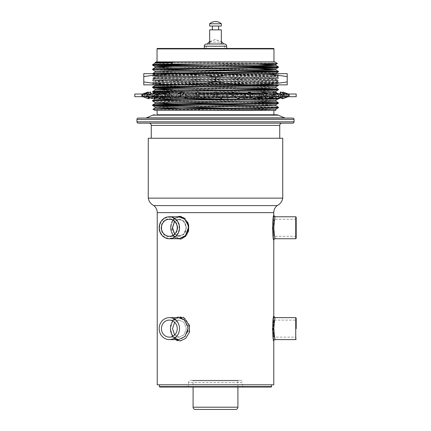 <?xml version="1.0" encoding="UTF-8"?>
<svg xmlns="http://www.w3.org/2000/svg" width="431" height="431" viewBox="0 0 431 431"><rect width="100%" height="100%" fill="white"/><g stroke="black" fill="none" stroke-linecap="round" stroke-linejoin="round"><path stroke-width="0.32" stroke-dasharray="2.15 1.62" d="M152.639 104.954L157.423 105.234M203.249 105.94L278.351 107.184M152.639 100.471L171.053 101.032L249.538 102.002M277.58 98.338L276.255 98.413M152.639 91.507C151.76 91.878 181.93 92.256 215.5 92.627C249.07 92.999 279.24 93.376 278.361 93.748C279.24 94.12 249.07 94.497 215.5 94.868C181.93 95.24 151.76 95.617 152.639 95.989L188.024 96.786M200.706 96.943L278.351 98.22L275.921 96.819L275.037 96.948M173.289 94.017L155.079 94.578L152.639 95.989L152.649 96.56L154.363 96.716M152.639 87.024L157.423 87.304M203.249 88.01L249.538 88.554M152.639 73.577C151.76 73.949 181.93 74.326 215.5 74.698C249.07 75.069 279.24 75.447 278.361 75.818C279.24 76.19 249.07 76.567 215.5 76.939C181.93 77.311 151.76 77.688 152.639 78.059C151.76 78.431 181.93 78.808 215.5 79.18C249.07 79.552 279.24 79.929 278.361 80.301C279.24 80.672 249.07 81.05 215.5 81.421C181.93 81.793 151.76 82.17 152.639 82.542C151.76 82.914 181.93 83.291 215.5 83.662C249.07 84.034 279.24 84.411 278.361 84.783L277.909 84.864M155.068 72.176L275.921 74.401L155.079 76.643L172.766 77.219L258.234 78.34L275.921 78.884L271.336 79.18L155.079 81.125L172.766 81.701L258.234 82.822L275.921 83.366L278.361 84.864M268.368 73.658L155.068 75.538L275.932 77.779L155.068 80.021L155.068 81.141L152.649 82.531L152.649 83.113L155.079 84.514L162.632 84.864M275.921 78.884L278.361 80.301L278.351 80.872L275.921 82.273L159.664 84.223L155.068 84.503L155.068 84.864M155.079 76.643L152.639 78.059L152.649 78.631L155.079 80.031L275.932 82.262L275.932 83.382L271.336 83.662L186.219 84.864M275.921 74.401L278.361 75.818L278.351 76.389L275.921 77.79M152.639 69.095L157.423 69.375M152.639 64.612L157.423 64.892M203.249 65.593L249.538 66.142M155.068 63.212L172.766 63.772L258.234 64.892M155.079 67.678L172.766 68.254L258.234 69.375M155.068 85.624L275.921 87.854M155.068 90.106L275.921 92.336M274.563 92.498L273.34 92.557M264.004 92.805L262.339 92.837M250.222 93.026L248.116 93.058M234.432 93.241L231.636 93.279M217.45 93.446L214.045 93.484M200.34 93.646L195.41 93.71M184.236 93.856L177.717 93.953M158.075 93.241L155.068 93.468L155.068 94.588L159.664 94.868L275.921 96.819M271.034 97.12L265.297 97.261M256.752 97.411L252.237 97.481M240.045 97.654L236.77 97.697M221.987 97.875L219.902 97.902M204.175 98.085L202.726 98.101M187.275 98.3L186.402 98.311M172.325 98.516L171.942 98.527M181.462 99.76L275.921 101.301M181.462 104.243L203.249 104.534M258.234 105.234L275.921 105.784M181.462 108.725L258.234 109.716L275.932 110.277M152.962 109.253C149.438 109.603 267.807 109.953 275.409 110.314L275.835 110.314M277.392 63.492C279.73 63.212 207.694 62.937 172.766 62.651L155.068 62.651M172.766 62.651L258.681 63.777M172.766 67.134L249.538 68.125M155.079 71.067L271.336 73.017L275.932 73.297L275.932 74.418M172.766 85.063L258.234 86.184L275.921 86.755M172.766 89.546L258.234 90.666L275.932 91.227M232.557 92.142L232.239 92.148M215.489 92.347L214.676 92.358M198.427 92.552L196.784 92.568M182.502 92.762L179.835 92.8M168.736 92.977L165.003 93.048M154.233 92.994L155.079 93.479L172.766 94.028L271.336 95.429L275.921 95.72L258.234 96.269L225.876 96.711M222.8 96.749L217.941 96.803M204.79 96.953L200.814 97.002M187.83 97.169L184.463 97.217M172.788 97.39L169.949 97.438M160.688 97.638L158.306 97.718M155.079 97.966L172.766 98.51M227.751 99.216L275.932 100.191M155.079 102.449L172.766 102.993M227.751 103.699L275.932 104.674M155.079 106.931L172.766 107.475M227.751 108.181L275.921 109.172M181.462 65.884L227.751 66.428M273.577 67.134L278.361 67.414M152.649 69.666L227.751 70.91M273.577 71.616L278.361 71.896M166.07 73.658L152.639 74.137L155.079 75.549M275.932 73.658L152.639 73.658L152.639 74.137C151.76 74.509 181.93 74.886 215.5 75.258C249.07 75.63 279.24 76.007 278.361 76.379C279.24 76.75 249.07 77.127 215.5 77.499C181.93 77.871 151.76 78.248 152.639 78.62C151.76 78.992 181.93 79.369 215.5 79.74C249.07 80.112 279.24 80.489 278.361 80.861C279.24 81.233 249.07 81.61 215.5 81.982C181.93 82.353 151.76 82.73 152.639 83.102C151.76 83.474 181.93 83.851 215.5 84.223C249.07 84.595 279.24 84.972 278.361 85.343M181.462 88.296L227.751 88.84M273.577 89.546L278.361 89.826M156.081 92.304L157.213 92.342M166.183 92.546L168.219 92.584M179.916 92.757L227.751 93.322M231.587 93.371L234.717 93.408M247.868 93.575L251.596 93.629M261.978 93.78L267.042 93.872M274.833 96.711L272.958 94.017L278.361 94.308L275.921 95.72L275.932 96.83M278.361 93.899L278.361 94.308C279.24 94.68 249.07 95.057 215.5 95.429C181.93 95.801 151.76 96.178 152.639 96.549M154.648 96.727L160.903 96.921M168.914 97.077L172.89 97.137M181.462 97.261L259.947 98.23L278.361 98.791M152.639 101.032C151.76 101.404 181.93 101.781 215.5 102.152C249.07 102.524 279.24 102.901 278.361 103.273M181.462 106.225L259.947 107.195L278.361 107.755M296.189 227.757L296.189 217.224M274.224 337.134C274.261 337.521 273.626 332.851 273.663 328.616C273.626 324.403 274.256 319.754 274.224 320.098C274.261 319.716 273.626 324.381 273.663 328.616C273.626 332.829 274.256 337.484 274.224 337.134C273.814 337.117 273.637 336.783 273.696 336.137L273.265 330.992C273.049 329.09 273.469 321.774 273.696 321.122L273.777 320.486A0.447 0.447 7.8 0 1 274.224 320.098C273.836 320.088 273.663 320.416 273.696 321.095L273.222 329.332L273.777 336.746A0.447 0.447 172.2 0 0 274.224 337.134L295.736 337.134L295.736 320.098L295.736 337.134L296.189 337.581M273.771 320.545A0.447 0.447 7.8 0 1 273.777 320.486L273.771 320.545C273.168 320.12 273.173 337.144 273.771 336.686L273.771 336.686C273.168 337.107 273.173 320.082 273.771 320.545L273.771 336.686A0.447 0.447 172.2 0 0 273.777 336.746L273.771 336.686M296.189 328.616L296.189 318.083M274.93 237.901L274.838 237.459M274.725 236.888L274.633 236.425M274.606 236.274L273.83 227.757L275.118 216.777M272.699 223.026L272.516 227.536M273.141 236.447L273.206 236.867M273.577 239.092L273.771 240.089M274.93 338.761L274.838 338.319M274.725 337.748L274.633 337.279M274.606 337.134L273.83 328.616L274.924 318.498M274.93 318.477L275.118 317.636M272.699 323.886L272.516 328.39M273.141 337.306L273.206 337.721M273.577 339.946L273.771 340.943M187.415 332.333L183.838 337.651L178.639 339.601L172.718 336.444L170.38 328.616L170.579 326.122L173.332 320.044L178.633 317.636L172.718 320.788L170.38 328.616L170.579 331.116L173.332 337.187L178.633 339.601L173.855 337.64C171.964 337.365 169.48 327.98 170.692 326.035L170.579 326.122M189.392 325.125L185.319 318.536L178.973 316.306L173.397 319.134L170.407 325.814L171.436 334.984L176.764 340.458M177.303 340.635L180.578 340.867M181.112 340.776L186.219 337.856L189.387 332.112M175.105 339.601L170.407 331.417L171.032 323.304L175.105 317.636M178.817 216.34L173.564 218.948L170.816 225.257C172.836 219.045 175.552 216.217 178.967 216.777L172.89 220.047L170.579 227.757L170.784 230.235L173.585 236.312L178.967 238.742L172.89 235.471L170.579 227.757L170.784 225.284L173.585 219.207L178.989 216.777L169.512 216.777A10.98 10.182 90 0 0 159.33 227.757A10.98 10.182 90 0 0 169.512 238.742A10.98 10.182 90 0 0 179.695 227.757A10.98 10.182 90 0 0 169.512 216.777C163.327 217.407 159.923 221.071 159.298 227.757C159.923 234.448 163.327 238.111 169.512 238.742L178.973 238.742C176.489 238.715 174.42 237.551 172.761 235.245C170.848 232.093 170.197 228.764 170.816 225.257L170.784 225.284M176.737 238.742L172.836 235.671L170.719 230.332L171.721 221.809L176.737 216.777M187.48 232.314L184.543 236.511M183.493 237.319L178.989 238.742M170.719 225.187L172.739 235.525L180.352 239.113M180.81 239.033L185.793 236.118L188.713 230.337L188.713 225.181M186.047 225.941L183.401 221.06L178.989 219.244L174.14 221.755L172.233 227.757L172.384 229.578L174.663 234.362L179 236.274L183.989 233.861L186.219 227.757L185.869 226.033C187.841 236.371 174.022 239.609 173.111 229.481C170.972 219.331 183.875 215.742 185.869 226.033M174.636 334.941L179.161 337.134L184.156 334.693L186.364 328.616L184.161 322.544L179.161 320.098L174.636 322.291M172.497 328.616L174.447 322.517L179.161 320.098L184.156 322.539L186.364 328.616L184.161 334.693L179.161 337.134L174.447 334.715L172.497 328.616M177.243 328.616A8.518 7.898 -90 0 1 169.345 337.134A8.518 7.898 -90 0 1 161.447 328.616A8.518 7.898 -90 0 1 169.345 320.098A8.518 7.898 -90 0 1 177.243 328.616M159.163 328.616A10.98 10.182 -90 0 1 169.345 317.636A10.98 10.182 -90 0 1 179.528 328.616A10.98 10.182 -90 0 1 169.345 339.601A10.98 10.182 -90 0 1 159.163 328.616M170.407 325.814L170.692 326.035C171.312 321.23 173.957 318.428 178.633 317.636L169.345 317.636M178.773 317.636L180.352 317.836M181.656 318.267L183.067 319.026M184.565 320.233L187.991 328.589M174.636 234.081L179.161 236.274L184.156 233.834L186.364 227.757L184.161 221.685L179.161 219.244L174.636 221.432M179.161 216.777L180.794 216.998M182.081 217.434L183.493 218.199M184.543 219.007L187.48 223.204M187.647 223.646L188.358 227.773M296.189 218.792L295.736 219.244L273.771 219.244L273.771 236.274L273.146 227.757L273.771 219.244L273.146 227.757L273.771 236.274L295.736 236.274L295.736 219.244L295.736 236.274L296.189 236.727M209.671 41.538L215.5 39.566L221.329 41.538L215.015 39.577L208.933 42.179L222.067 42.179L208.933 42.179M209.671 23.764L209.671 26.043L221.329 26.043L209.671 26.043L221.329 26.043L221.329 23.764L215.5 23.764L221.329 23.764A8.776 8.776 0 0 0 209.671 23.764L221.329 23.764M212.375 26.043L218.625 26.043L212.375 26.043L218.625 26.043L212.375 26.043L212.375 29.852L218.625 29.852L212.375 29.852L218.625 29.852L218.625 26.043M209.671 29.852L221.329 29.852L209.671 29.852L221.329 29.852L221.329 43.978L209.671 43.978L221.329 43.978L209.671 43.978L209.671 29.852M206.535 43.978L224.465 43.978L206.535 43.978M226.706 46.219L204.294 46.219L226.706 46.219L204.294 46.219L204.294 48.455L226.706 48.455L204.294 48.455L226.706 48.455L226.706 46.219A2.241 2.241 0 0 0 224.465 43.978M218.625 29.852L212.375 29.852M209.671 43.978L221.329 43.978M206.05 48.455A9.353 9.353 0 0 1 207.435 43.978L223.565 43.978A9.353 9.353 0 0 1 224.95 48.455L206.05 48.455L224.95 48.455M192.641 380.314L238.359 380.314L192.641 380.314A0.447 0.447 0 0 1 193.088 380.762L193.088 387.038M237.912 387.038L237.912 380.762L193.088 380.762L237.912 380.762A0.447 0.447 0 0 1 238.359 380.314M159.917 387.038L271.083 387.038M273.513 48.455L157.487 48.455M292.703 118.083L138.297 118.083M149.104 123.169L292.703 123.164M157.04 61.902L273.96 61.902L157.04 61.902M156.194 61.902L274.806 61.902M156.194 61.999L274.806 61.999M157.121 110.314L273.879 110.314L157.121 110.314M157.121 114.797L273.879 114.797L157.121 114.797M285.543 118.083L145.457 118.083L285.543 118.083M151.259 138.254L279.741 138.254L151.259 138.254M148.264 138.254L282.736 138.254M148.264 198.131L282.736 198.131M153.808 205.592L277.192 205.592M271.53 384.797L159.47 384.797L271.53 384.797M157.229 384.797L273.771 384.797M244.636 387.038L186.364 387.038L244.636 387.038A2.241 2.241 0 0 1 242.394 384.797L188.606 384.797L242.394 384.797L242.394 382.556L188.606 382.556L188.606 384.797A2.241 2.241 0 0 1 186.364 387.038M240.153 380.314A2.241 2.241 0 0 1 242.394 382.556L188.606 382.556A2.241 2.241 0 0 1 190.847 380.314L240.153 380.314L190.847 380.314M195.329 409.45L235.671 409.45M187.55 221.895L185.395 218.991M180.81 216.486L180.352 216.405M189.586 331.24L189.548 325.809M154.804 110.314L275.409 110.314M193.336 98.22L199.941 94.351L198.147 96.711L254.678 96.711L141.583 96.711L198.19 96.711L198.147 94.017L287.563 94.017L141.583 94.017L198.19 94.017L198.686 92.002L191.213 96.377L191.45 96.83M179.932 96.711L183.498 94.351L180.422 96.711L180.422 94.017L182.388 92.002L175.767 96.377L175.923 96.711M166.371 96.711L169.238 94.351L165.046 96.711L165.046 94.017L167.578 92.471C164.69 93.796 162.913 94.308 162.239 94.017M155.995 96.91L158.129 94.351L153.107 96.711L153.107 94.017L154.934 93.188L151.184 94.017L152.579 96.711M149.622 97.67L150.931 94.351L145.425 96.711L145.425 94.017L146.314 93.672L144.509 94.017M148.442 98.726L148.135 94.351L142.516 96.711L142.516 94.017M134.811 96.711L296.189 96.711M134.811 94.017L296.189 94.017M289.416 96.711L287.558 96.711L289.416 96.711L289.416 94.017L287.558 94.017L289.416 94.017L289.416 96.711M279.288 97.718L281.071 94.351L286.421 96.711L287.563 96.711L254.667 96.711L286.421 96.711L286.421 94.017L282.763 92.735M198.147 96.711L198.147 94.017M180.282 96.711L180.282 94.017M164.761 96.711L164.761 94.017M152.628 96.711L152.628 94.017M144.724 96.711L144.724 94.017M141.583 96.711L141.583 94.017L141.583 96.711M146.605 96.711L146.605 94.017M155.839 96.711L155.839 94.017M169.081 96.711L169.076 94.017M185.422 96.711L185.422 94.017M203.755 96.711L203.75 94.017M265.954 96.711L266.239 96.711L265.959 96.711L265.954 94.017L265.959 96.711L261.762 94.351L264.629 96.711M282.58 98.451L282.865 94.351L288.484 96.711L288.484 94.017M287.563 94.017L287.563 96.711L287.558 94.017L282.084 96.377L280.36 92.002M281.136 97.05L280.069 94.351L285.575 96.711L285.575 94.017M282.068 96.711L282.068 94.017L277.128 96.377L273.48 92.002M272.871 94.351L277.893 96.711L277.893 94.017M272.042 96.711L272.042 94.017L267.969 96.377L262.657 92.002M258.164 96.711L258.164 94.017L255.233 96.377L249.56 92.627M251.068 96.711L247.502 94.351L250.578 96.711L250.578 94.017M241.376 96.711L241.376 94.017L239.787 96.377L234.89 93.511M235.089 96.711L231.059 94.351L232.81 96.711L232.81 94.017M222.822 96.711L222.822 94.017L222.692 96.377L217.994 94.017M213.868 96.711L213.868 94.017L213.868 96.711L213.56 94.351L216.971 96.258L218.695 96.711M203.777 96.711L203.777 94.017L205.102 96.377L202.672 94.987L199.063 94.017M200.792 96.991L196.191 94.351L195.033 96.711L195.033 94.017M185.524 96.711L185.524 94.017L188.223 96.377L181.246 94.017M185.616 97.815L180.136 94.351L177.594 96.711L177.594 94.017M169.318 96.711L169.318 94.017L173.203 96.377L170.105 94.017M172.238 98.726L166.495 94.351L162.735 96.711L162.735 94.017M156.259 96.711L156.259 94.017L161.065 96.377L158.813 94.017M160.364 98.726L156.189 94.351L151.475 96.711L151.475 94.017M147.235 96.711L147.235 94.017L152.633 96.377M152.245 98.726L149.929 94.351L144.579 96.711L144.579 94.017M142.866 96.711L142.866 94.017L148.49 96.377L148.237 92.735M148.447 98.462L143.442 96.711L143.442 94.017L148.916 96.377L150.505 92.353M152.375 97.961L148.932 96.711L148.932 94.017L153.872 96.377L157.223 92.353M160.747 97.438L158.958 96.711L158.958 94.017L163.031 96.377L167.918 92.353M173.03 96.803L172.836 94.017L175.767 96.377M189.764 96.808L189.624 94.017L191.213 96.377M208.308 96.377L209.622 98.726L208.178 96.711L208.178 94.017L208.308 96.377L213.006 94.017M209.622 98.726L217.439 94.351L217.132 96.711L217.132 94.017L216.13 92.002L212.106 94.254M225.898 96.377L227.18 98.726L227.223 94.017L225.898 96.377L228.328 94.987L231.937 94.017M228.802 97.794L234.809 94.351L235.967 96.711L235.967 94.017L233.527 92.002L228.328 94.987M243.386 97.605L243.941 98.726L245.476 96.711L245.476 94.017L242.777 96.377L249.754 94.017M245.923 97.471L250.864 94.351L253.406 96.711L253.406 94.017L252.717 93.64M258.552 98.209L258.762 98.726L261.682 96.711L261.682 94.017L257.797 96.377L263.54 92.002L264.505 94.351L268.265 96.711L268.265 94.017L267.958 93.888M276.95 96.711L272.678 97.724L274.741 96.711L274.741 94.017L269.935 96.377L274.111 92.002L274.811 94.351L279.525 96.711L279.509 94.017M281.378 97.67L283.765 96.711L283.765 94.017L278.367 96.377L279.617 94.017M287.978 96.77L288.134 94.017L282.51 96.377L282.752 92.929M282.553 98.462L282.51 96.377M282.833 92.961L282.865 94.351M281.799 98.726L282.084 96.377M280.107 94.017L280.069 94.351M276.513 98.726L277.128 96.377M267.075 98.726L267.969 96.377M261.886 94.017L261.762 94.351M254.123 98.726L255.233 96.377M247.658 94.017L247.502 94.351M238.532 98.726L239.787 96.377M231.237 94.017L231.059 94.351M218.474 94.017L218.894 94.254M221.378 98.726L222.692 96.377M217.774 96.711L216.971 96.258M213.744 94.017L213.56 94.351M200.986 94.017L202.672 94.987M204.924 96.711L205.102 96.377M197.473 92.002L196.191 94.351M184.49 94.017L187.318 95.811M188.061 96.711L188.223 96.377M181.3 92.002L180.136 94.351M173.068 96.711L173.203 96.377M167.46 92.002L166.495 94.351M160.968 96.711L161.065 96.377M156.889 92.002L156.189 94.351M150.317 92.002L149.929 94.351M148.474 97.207L148.49 96.377M148.189 92.002L148.135 94.351M149.045 97.438L148.916 96.377M150.742 92.805L150.931 94.351M150.371 92.105L146.314 93.672M153.959 96.711L153.872 96.377M157.757 92.907L158.129 94.351M157.083 92.202L154.934 93.188M165.385 97.525L163.925 98.726L163.484 97.568M163.16 96.711L163.031 96.377M168.71 92.956L169.238 94.351M167.853 92.304L167.578 92.471M163.925 98.726L161.21 97.627M176.877 98.726L176.22 97.336M177.313 98.44L179.043 97.293M182.388 92.002L182.744 92.757M182.852 92.983L183.498 94.351M176.338 98.457L174.156 97.368M192.204 98.23L191.606 97.12M198.686 92.002L199.941 94.351M192.468 98.726L190.227 97.137M216.13 92.002L217.439 94.351M227.18 98.726L228.759 97.821M233.527 92.002L234.809 94.351M250.864 94.351L249.7 92.002L248.03 93.058M247.227 93.565L243.682 95.811M243.299 97.438L242.777 96.377M243.941 98.726L245.762 97.573M249.7 92.002L251.656 93.069M257.97 96.803L257.797 96.377M258.762 98.726L264.505 94.351M263.54 92.002L266.584 93.301M270.91 98.44L270.636 98.726L270.549 98.43M270.377 97.864L269.935 96.377M272.203 97.083L274.811 94.351M274.111 92.002L277.602 93.301M270.636 98.726L271.207 98.446M280.629 92.105L280.258 92.805M278.625 97.961L278.367 96.377M280.705 92.137L281.071 94.351M251.359 73.658C263.314 73.717 275.269 74.708 287.218 76.632L287.218 73.658L179.641 73.658C191.596 73.717 203.545 74.708 215.5 76.632C227.455 74.708 239.404 73.717 251.359 73.658L143.782 73.658L143.782 76.632C155.731 74.708 167.686 73.717 179.641 73.658M152.569 80.543L278.431 78.302L276.002 79.703L276.012 80.812C276.864 81.184 247.814 81.561 215.5 81.933C183.186 82.305 154.136 82.682 154.988 83.054L152.558 84.454L170.994 84.454L260.006 83.334L278.442 82.774L152.569 80.543L154.988 81.933L154.988 83.054L215.5 83.054C183.186 82.682 154.136 82.305 154.988 81.933C154.136 81.561 183.186 81.184 215.5 80.812C247.814 80.441 276.864 80.064 276.012 79.692C276.864 79.32 247.814 78.943 215.5 78.571C183.186 78.2 154.136 77.822 154.988 77.451C154.136 77.079 183.186 76.702 215.5 76.33L271.988 75.473L274.251 74.067L153.786 74.778L276.012 75.473L279.153 73.658M152.569 84.444L154.998 83.043L152.558 84.454L273.647 82.493L278.442 82.213L273.41 81.928L170.994 80.532L152.569 79.961L278.442 77.731L157.353 75.77L152.558 75.49L153.786 74.773L151.847 73.658M170.994 84.454C206.961 84.18 280.258 83.9 276.988 83.614L215.5 83.054M278.431 82.784L276.988 83.619L279.153 84.864L151.847 84.864L279.153 84.864M152.558 84.454L151.847 84.864M278.431 82.202L276.002 80.802C276.864 80.441 247.814 80.064 215.5 79.692C183.186 79.32 154.136 78.943 154.988 78.571L152.569 79.961M278.431 78.302L152.569 76.061L154.998 77.461L154.988 78.571C154.136 78.2 183.186 77.822 215.5 77.451C247.814 77.079 276.864 76.702 276.012 76.33L278.431 77.72M271.988 75.473L276.012 75.473L276.012 76.33L237.212 75.473M143.782 81.89C155.731 83.819 167.686 84.81 179.641 84.864C191.596 84.81 203.545 83.819 215.5 81.89C227.455 83.819 239.404 84.81 251.359 84.864C263.314 84.81 275.269 83.819 287.218 81.89L287.218 84.864L143.782 84.864L143.782 76.632M287.218 81.89L287.218 76.632M215.5 81.89L215.5 76.632M152.569 75.479L241.08 74.067M152.569 76.061L274.251 74.067M295.736 216.777L295.736 238.742M295.736 317.636L295.736 339.601M189.548 331.423L187.733 331.121M170.407 331.417L170.579 331.116M188.713 230.337L188.105 230.235M159.578 227.757A10.533 9.768 -90 0 1 169.345 217.224A10.533 9.768 -90 0 1 179.113 227.757A10.533 9.768 -90 0 1 169.345 238.295A10.533 9.768 -90 0 1 159.578 227.757M173.111 229.481L172.384 229.578M177.658 227.757A8.965 8.313 90 0 0 169.345 218.792A8.965 8.313 90 0 0 161.032 227.757A8.965 8.313 90 0 0 169.345 236.727A8.965 8.313 90 0 0 177.658 227.757M161.62 227.757A8.518 7.898 -90 0 1 169.512 219.244A8.518 7.898 -90 0 1 177.41 227.757A8.518 7.898 -90 0 1 169.512 236.274A8.518 7.898 -90 0 1 161.62 227.757M271.53 386.591L159.47 386.591M157.04 48.908L273.96 48.908M136.95 119.43L294.05 119.43M294.05 121.822L136.95 121.822M152.79 115.158L278.21 115.158M146.335 117.905L284.665 117.905M151.259 125.405L279.741 125.405M193.088 407.209L237.912 407.209M157.229 212.634L273.771 212.634M149.126 123.169L281.874 123.169M142.009 96.711L142.009 94.017L142.004 96.711M146.664 96.711L146.664 94.017M156.011 96.711L156.011 94.017M169.415 96.711L169.415 94.017M185.96 96.711L185.96 94.017M204.515 96.711L204.515 94.017M288.641 96.711L288.641 94.017M286.238 96.711L286.238 94.017M283.307 96.711L283.307 94.017M278.232 96.711L278.232 94.017M273.351 96.711L273.351 94.017M259.451 96.711L259.451 94.017M250.239 96.711L250.239 94.017M242.556 96.711L242.556 94.017M232.158 96.711L232.158 94.017M223.818 96.711L223.818 94.017M212.941 96.711L212.941 94.017M193.896 96.711L193.896 94.017M183.067 94.637C179.506 96.393 177.26 97.088 176.333 96.711L176.322 94.017M161.42 96.711L161.42 94.017M150.203 96.711L150.203 94.017M143.437 96.711L143.437 94.017M142.359 96.711L142.359 94.017M144.762 96.711L144.762 94.017M147.693 96.711L147.693 94.017M152.768 96.711L152.768 94.017M157.649 96.711L157.649 94.017M165.041 96.711L165.041 94.017M171.549 96.711L171.549 94.017M180.761 96.711L180.761 94.017M188.444 96.711L188.444 94.017M198.842 96.711L198.842 94.017M207.182 96.711L207.182 94.017M218.059 96.711L218.059 94.017M226.485 96.711L226.485 94.017M237.104 96.711L237.104 94.017M245.04 96.711L245.04 94.017M247.933 94.637C251.494 96.393 253.74 97.088 254.667 96.711L254.678 94.017M261.585 96.711L261.585 94.017M269.58 96.711L269.58 94.017M274.989 96.711L274.989 94.017M280.796 96.711L280.796 94.017M284.336 96.711L284.336 94.017M288.991 96.711L288.991 94.017L288.996 96.711M155.068 76.659L155.068 75.538M275.932 78.9L275.932 77.779M274.224 320.098L295.736 320.098L296.189 319.651M178.633 317.636L173.855 319.597C171.964 319.867 169.48 329.252 170.692 331.197C171.312 336.002 173.957 338.804 178.633 339.601M178.973 216.777C176.489 216.798 174.42 217.967 172.761 220.273C170.848 223.425 170.197 226.754 170.816 230.256C172.836 236.474 175.552 239.297 178.967 238.742M179 219.244C182.329 219.126 184.689 221.362 186.084 225.952C186.499 229.152 185.869 231.716 184.193 233.645C183.32 235.062 181.591 235.94 179 236.274L169.512 236.274C173.591 236.01 175.406 233.548 175.794 232.885L177.378 227.757C176.99 222.66 174.366 219.821 169.512 219.244L178.989 219.244M169.345 320.098L179.161 320.098L169.345 320.098M169.345 337.134L179.161 337.134L169.345 337.134M169.345 219.244L179.161 219.244M169.345 236.274L179.161 236.274M169.345 339.601L178.639 339.601M286.276 96.711L286.276 94.017M278.372 96.711L278.372 94.017M266.239 96.711L266.239 94.017M250.718 96.711L250.718 94.017M232.853 96.711L232.853 94.017M217.132 96.711L217.132 94.017M227.25 96.711L227.25 94.017M245.578 96.711L245.578 94.017M261.924 96.711L261.924 94.017M275.161 96.711L275.161 94.017M284.395 96.711L284.395 94.017M288.323 94.017L287.951 94.098M286.642 96.711L284.535 96.264M280.145 96.711L275.759 95.709M269.235 96.711L262.969 95.03M233.052 95.515L237.427 96.711M213.868 96.081L214.778 92.196M221.658 98.23L222.811 94.292M196.304 94.147L196.089 94.556M165.768 94.017L172.497 95.951M153.678 94.017L158.673 95.203M145.802 94.017L148.62 94.626M142.677 94.017L143.049 94.098M144.358 96.711L146.465 96.264M150.855 96.711L155.241 95.709M161.765 96.711L168.031 95.03M181.44 92.627L177.647 93.99M196.11 93.511L195.173 93.904M197.948 95.515L193.573 96.711M217.132 96.081L216.222 92.196M209.342 98.23L208.189 94.292M214.029 96.258L212.305 96.711M234.696 94.147L234.911 94.556M230.208 96.991L231.253 96.711M245.384 97.815L245.789 97.573M245.977 97.471L249.134 96.711M265.232 94.017L258.503 95.951M259.004 98.559L259.516 98.225M260.513 97.681L264.715 96.711M277.322 94.017L272.327 95.203M285.198 94.017L282.38 94.626M282.58 97.185L284.988 96.711M278.442 82.213L278.442 82.774M152.558 79.972L152.558 80.532M278.442 77.731L278.442 78.291M152.558 75.49L152.558 76.05"/><path stroke-width="0.65" d="M155.079 108.025L275.932 105.794L278.361 107.195C279.24 107.567 249.07 107.944 215.5 108.316L152.962 109.253L155.079 108.025L181.462 108.725M157.423 105.234L203.249 105.94M249.538 102.002L278.361 102.713C279.24 103.084 249.07 103.462 215.5 103.833C181.93 104.205 151.76 104.582 152.639 104.954L152.649 105.525L157.66 105.8L181.462 106.225M278.351 102.702L275.921 101.301L258.234 101.872L172.766 102.993L155.079 103.542L152.639 104.954M278.184 98.123L277.58 98.338M276.255 98.413L267.225 98.667M267.005 98.667L157.66 100.186L152.649 100.461L152.649 101.043L155.079 102.449L172.766 101.872L258.234 100.752L275.921 100.207L278.361 98.791C279.24 99.162 249.07 99.539 215.5 99.911C181.93 100.283 151.76 100.66 152.639 101.032M188.024 96.786L200.706 96.943M274.563 92.498L275.932 92.347L278.351 93.737L277.973 93.823M249.538 88.554L278.361 89.265C279.24 89.637 249.07 90.014 215.5 90.386C181.93 90.758 151.76 91.135 152.639 91.507L152.649 92.078L156.081 92.304M275.932 86.744L275.932 87.865L271.336 88.145L155.079 90.095L152.639 91.507M157.423 87.304L203.249 88.01M278.361 84.783C279.24 85.155 249.07 85.532 215.5 85.904C181.93 86.275 151.76 86.653 152.639 87.024L152.649 87.595L157.66 87.87L181.462 88.296M186.219 84.864L155.079 85.613L152.639 87.024M157.423 69.375L278.361 71.336C279.24 71.708 249.07 72.085 215.5 72.456C181.93 72.828 151.76 73.205 152.639 73.577L287.218 73.658L287.218 76.632C275.269 74.708 263.314 73.717 251.359 73.658C239.404 73.717 227.455 74.708 215.5 76.632C203.545 74.708 191.596 73.717 179.641 73.658C167.686 73.717 155.731 74.708 143.782 76.632L143.782 73.658L179.641 73.658M258.234 69.375L275.921 69.919L271.336 70.215L172.766 71.616L155.079 72.16L152.639 73.577M249.538 66.142L278.361 66.853C279.24 67.225 249.07 67.602 215.5 67.974C181.93 68.346 151.76 68.723 152.639 69.095L152.649 69.666L155.079 71.067L172.766 70.495L258.234 69.375L275.921 68.825L278.361 67.414C279.24 67.786 249.07 68.163 215.5 68.534C181.93 68.906 151.76 69.283 152.639 69.655M258.234 64.892L275.921 65.437L271.336 65.733L172.766 67.134L155.079 67.678L152.639 69.095M157.423 64.892L203.249 65.593M152.639 65.173C151.76 64.801 181.93 64.424 215.5 64.052L277.392 63.492L274.806 61.902L156.194 61.902L155.068 62.651L172.766 62.651L171.053 64.052A62.867 0.679 179.7 0 0 152.649 64.596A62.867 0.679 179.7 0 0 152.639 64.612L152.649 65.183L157.66 65.458L181.462 65.884M172.766 62.651L155.079 63.195L152.649 64.596M278.351 71.325L275.932 69.935L275.932 68.815L249.538 68.125M273.34 92.557L264.004 92.805M262.339 92.837L250.222 93.026M248.116 93.058L234.432 93.241M231.636 93.279L217.45 93.446M214.045 93.484L200.34 93.646M195.41 93.71L184.236 93.856M177.717 93.953L173.289 94.017M275.037 96.948L271.034 97.12M265.297 97.261L256.752 97.411M252.237 97.481L240.045 97.654M236.77 97.697L221.987 97.875M219.902 97.902L204.175 98.085M202.726 98.101L187.275 98.3M186.402 98.311L172.325 98.516M171.942 98.527L155.068 99.071L181.462 99.76M155.068 102.433L155.068 103.553L181.462 104.243M203.249 104.534L258.234 105.234M275.932 109.156L275.835 110.314L199.402 110.314L198.826 109.065L160.855 109.065M275.409 110.314L275.835 110.314M258.681 63.777L275.932 64.332L275.932 65.453M277.392 63.497L275.921 64.343L258.234 64.892L159.664 66.293L155.068 66.573L155.068 67.694M152.649 65.183L155.079 66.584L172.766 67.134M251.359 73.658L279.153 73.658L275.932 73.658L275.932 73.302L268.368 73.658M162.632 84.864L172.766 85.063M278.361 84.864L278.351 85.354L275.921 86.755L159.664 88.705L155.068 88.985L155.068 90.106M152.649 87.595L155.079 88.996L172.766 89.546M275.932 92.347L275.932 91.227L232.557 92.142M232.239 92.148L215.489 92.347M214.676 92.358L198.427 92.552M196.784 92.568L182.502 92.762M179.835 92.8L168.736 92.977M165.003 93.048L158.075 93.241M225.876 96.711L222.8 96.749M217.941 96.803L204.79 96.953M200.814 97.002L187.83 97.169M184.463 97.217L172.788 97.39M169.949 97.438L160.688 97.638M160.968 96.711L160.364 98.726L158.322 97.724L155.079 97.966L152.649 96.56M172.766 98.51L227.751 99.216M172.766 102.993L227.751 103.699M275.932 105.794L275.932 104.674L258.234 105.234L172.766 106.355L155.068 106.915L155.068 108.036M172.766 107.475L227.751 108.181M278.361 107.195L278.351 107.766L275.921 109.172L212.084 110.314M227.751 66.428L273.577 67.134M227.751 70.91L273.577 71.616M278.361 71.336L278.351 71.907L273.34 72.182L166.07 73.658M278.361 85.343C279.24 85.715 249.07 86.092 215.5 86.464C181.93 86.836 151.76 87.213 152.639 87.585M227.751 88.84L273.577 89.546M278.361 89.265L278.351 89.837L275.921 91.237M278.361 89.826C279.24 90.198 249.07 90.575 215.5 90.946C181.93 91.318 151.76 91.695 152.639 92.067M157.213 92.342L166.183 92.546M168.219 92.584L179.916 92.757M227.751 93.322L231.587 93.371M234.717 93.408L247.868 93.575M251.596 93.629L261.978 93.78M267.042 93.872L272.958 94.012L273.48 92.002L277.893 94.017M154.363 96.716L154.648 96.727M160.903 96.921L168.914 97.077M172.89 97.137L181.462 97.261M278.361 102.713L278.351 103.284L275.921 104.69M278.361 103.273C279.24 103.645 249.07 104.022 215.5 104.394C181.93 104.765 151.76 105.142 152.639 105.514M278.361 107.755C279.886 108.192 236.764 108.639 198.826 109.065M282.736 198.131L148.264 198.131L148.264 138.254L282.736 138.254L282.736 198.131A10.155 10.155 0 0 1 277.192 205.592A8.965 8.965 0 0 0 273.771 212.634L273.771 215.43A1.347 1.347 11.7 0 0 275.118 216.777C274.692 217.429 274.267 221.092 273.83 227.757C274.261 234.394 274.687 238.052 275.118 238.742L295.736 238.742L295.736 216.777L296.189 217.224L296.189 238.295L296.189 227.757M296.189 328.616L296.189 318.083L295.736 317.636L275.118 317.636C274.692 318.288 274.267 321.946 273.83 328.616C274.261 335.253 274.687 338.911 275.118 339.601L274.93 338.761M275.118 238.742C274.245 238.989 273.798 239.442 273.771 240.089L273.771 240.089A1.347 1.347 168.3 0 1 275.118 238.742L274.93 237.901M274.838 237.459L274.725 236.888M273.771 212.634L157.229 212.634L157.229 384.797L273.771 384.797L273.771 340.943A1.347 1.347 168.3 0 1 275.118 339.601C274.245 339.849 273.798 340.296 273.771 340.943L273.771 340.943C272.392 341.492 272.408 315.675 273.771 316.289L273.771 240.089C272.392 240.638 272.408 214.816 273.771 215.43L272.699 223.026M272.516 227.536L273.141 236.447M273.206 236.867L273.577 239.092M274.838 338.319L274.725 337.748M273.771 316.289A1.347 1.347 11.7 0 0 275.118 317.636L273.771 316.289L272.699 323.886M272.516 328.39L273.141 337.306M273.206 337.721L273.577 339.946M178.633 339.601L185.05 336.492L187.991 328.616L187.415 332.333M176.764 340.458L177.303 340.635M180.578 340.867L181.112 340.776M189.387 332.112L189.586 331.24M187.991 328.589L187.733 326.116L184.22 319.91L178.606 317.636M175.105 317.636L183.606 317.378L189.548 325.809L189.392 325.125M178.967 238.742L185.427 235.628L188.358 227.757L188.105 225.284L184.576 219.034L178.957 216.777M176.737 216.777L183.983 217.838L188.713 225.181L187.55 221.895M188.358 227.757L187.48 232.314M184.543 236.511L183.493 237.319M180.352 239.113L180.81 239.033M174.636 322.291L172.497 328.616L174.636 334.941M161.447 328.616A8.518 7.898 90 0 1 169.345 320.098A8.518 7.898 90 0 1 177.243 328.616A8.518 7.898 90 0 1 169.345 337.134A8.518 7.898 90 0 1 161.447 328.616M159.163 328.616A10.98 10.182 90 0 1 169.345 317.636A10.98 10.182 90 0 1 179.528 328.616A10.98 10.182 90 0 1 169.345 339.601A10.98 10.182 90 0 1 159.163 328.616M169.345 317.636L178.773 317.636M180.352 317.836L181.656 318.267M183.067 319.026L184.565 320.233M174.636 221.432L172.497 227.757L174.636 234.081M177.243 227.757A8.518 7.898 -90 0 0 169.345 219.244A8.518 7.898 -90 0 0 161.447 227.757A8.518 7.898 -90 0 0 169.345 236.274A8.518 7.898 -90 0 0 177.243 227.757M159.163 227.757A10.98 10.182 -90 0 0 169.345 238.742A10.98 10.182 -90 0 0 179.528 227.757A10.98 10.182 -90 0 0 169.345 216.777A10.98 10.182 -90 0 0 159.163 227.757M169.345 216.777L179.161 216.777M180.794 216.998L182.081 217.434M183.493 218.199L184.543 219.007M187.48 223.204L187.647 223.646M208.933 42.179L209.671 41.538M221.329 41.538L222.127 42.179L221.329 41.538M221.329 26.043L221.329 23.764L209.671 23.764L209.671 26.043L221.329 26.043M218.625 29.852L218.625 26.043M212.375 29.852L212.375 26.043M221.329 43.978L221.329 29.852L209.671 29.852L209.671 43.978M226.706 46.219L204.294 46.219L204.294 48.455L226.706 48.455L226.706 46.219A2.241 2.241 0 0 0 224.465 43.978L207.435 43.978A9.353 9.353 0 0 1 208.873 42.179M204.294 46.219A2.241 2.241 0 0 1 206.535 43.978A2.241 2.241 0 0 0 204.294 46.219M222.127 42.179A9.353 9.353 0 0 1 223.565 43.978L224.465 43.978M281.896 123.169A0.447 0.447 0 0 0 281.874 123.169A2.241 2.241 0 0 0 279.741 125.405L151.259 125.405A2.241 2.241 0 0 0 149.126 123.169A0.447 0.447 0 0 0 149.104 123.169L292.703 123.164A1.347 1.347 0 0 0 294.05 121.822L294.05 119.43A1.347 1.347 0 0 0 292.703 118.083L138.297 118.083A1.347 1.347 0 0 0 136.95 119.43L136.95 121.822L294.05 121.822M159.47 384.797L159.47 386.591A0.447 0.447 0 0 0 159.917 387.038L271.083 387.038A0.447 0.447 0 0 0 271.53 386.591L271.53 384.797M273.96 61.902L273.96 48.908A0.447 0.447 0 0 0 273.513 48.455L157.487 48.455A0.447 0.447 0 0 0 157.04 48.908L157.04 61.902M138.297 123.164L292.703 123.164L138.297 123.164A1.347 1.347 0 0 1 136.95 121.822M157.121 110.314L157.121 114.797L276.454 114.797L157.121 114.797M273.879 110.314L273.879 114.797M154.546 114.797A4.482 4.482 0 0 0 152.79 115.158L146.335 117.905A2.241 2.241 0 0 1 145.457 118.083M276.454 114.797A4.482 4.482 0 0 1 278.21 115.158L284.665 117.905L146.335 117.905M285.543 118.083A2.241 2.241 0 0 1 284.665 117.905M151.259 125.405L151.259 138.254M279.741 125.405L279.741 138.254M148.264 198.131A10.155 10.155 0 0 0 153.808 205.592L277.192 205.592M157.229 212.634A8.965 8.965 0 0 0 153.808 205.592M193.088 387.038L193.088 407.209A2.241 2.241 0 0 0 195.329 409.45L235.671 409.45A2.241 2.241 0 0 0 237.912 407.209L193.088 407.209M237.912 387.038L237.912 407.209M185.395 218.991L180.81 216.486M180.352 216.405L178.817 216.34M199.402 110.314L154.804 110.314L152.962 109.253M274.806 61.999L156.194 61.999M215.5 64.052L171.053 64.052M187.733 326.116L189.548 325.809L189.204 332.754L185.659 338.4L180.293 340.899L175.105 339.601M188.105 225.284L188.713 225.181L188.53 231.124L185.772 236.145L181.37 238.898L176.737 238.742M278.361 98.23L278.361 98.791M278.361 66.853L278.361 67.414M296.189 96.711L134.811 96.711L134.811 94.017L296.189 94.017L296.189 96.711M282.833 92.961L282.811 92.002L282.752 92.929M282.811 92.002L288.484 94.017M282.558 98.726L288.296 96.711M287.558 96.711L281.799 98.726L281.136 97.05M285.575 94.017L280.36 92.002L280.107 94.017M282.068 96.711L276.513 98.726L274.833 96.711M272.042 96.711L267.075 98.726L264.629 96.711M265.954 94.017L262.657 92.002L261.886 94.017M247.658 94.017L248.612 92.002L254.075 94.017M258.164 96.711L254.123 98.726L251.068 96.711M248.612 92.002L250.578 94.017M231.237 94.017L232.314 92.002L234.89 93.511L236.759 94.017M241.376 96.711L238.532 98.726L235.089 96.711M232.314 92.002L232.81 94.017M213.744 94.017L214.87 92.002L218.474 94.017M222.822 96.711L221.378 98.726L217.774 96.711M214.87 92.002L213.868 94.017M195.033 94.017L197.473 92.002L200.986 94.017M199.747 96.711L203.82 98.726L204.924 96.711M203.82 98.726L203.777 96.711M177.594 94.017L181.3 92.002L184.49 94.017M181.866 96.711L185.616 97.815L187.059 98.726L188.061 96.711M187.059 98.726L185.524 96.711M162.735 94.017L167.46 92.002L170.105 94.017M169.318 96.711L172.238 98.726L173.068 96.711M151.475 94.017L156.889 92.002L158.813 94.017M154.05 96.711L158.322 97.724L156.259 96.711M144.579 94.017L150.317 92.002L151.491 94.017M147.235 96.711L152.245 98.726L152.579 96.711M142.516 94.017L148.189 92.002L148.237 92.735M142.866 96.711L148.442 98.726L148.474 97.207M150.742 92.805L150.64 92.002L150.505 92.353M149.622 97.67L149.201 98.726L149.045 97.438M150.64 92.002L150.371 92.105M149.201 98.726L148.447 98.462M157.757 92.907L157.52 92.002L157.223 92.353M155.995 96.91L154.487 98.726L153.959 96.711M157.52 92.002L157.083 92.202M154.487 98.726L152.375 97.961M168.322 92.024L167.918 92.353M163.484 97.568L163.16 96.711M165.385 97.525L166.371 96.711M168.354 92.024L168.71 92.956M168.311 92.024L167.853 92.304M161.21 97.627L160.747 97.438M176.22 97.336L175.923 96.711M176.338 98.457L176.877 98.726L177.313 98.44M179.043 97.293L179.932 96.711M174.156 97.368L173.03 96.803M193.336 98.22L192.468 98.726L192.204 98.23M191.606 97.12L191.45 96.83M190.227 97.137L189.764 96.808M248.03 93.058L247.227 93.565M251.656 93.069L252.717 93.64M258.552 98.209L258.32 97.643M258.212 97.39L257.97 96.803M266.584 93.301L267.958 93.888M270.549 98.43L270.377 97.864M270.91 98.44L272.203 97.083M277.602 93.301L279.509 94.017M271.207 98.446L272.678 97.724M280.258 92.805L279.617 94.017M279.288 97.718L278.755 98.726L278.625 97.961M280.683 92.002L282.763 92.735M278.755 98.726L281.378 97.67M287.218 81.89C275.269 83.819 263.314 84.81 251.359 84.864C239.404 84.81 227.455 83.819 215.5 81.89C203.545 83.819 191.596 84.81 179.641 84.864C167.686 84.81 155.731 83.819 143.782 81.89L143.782 84.864L287.218 84.864L287.218 76.632M143.782 81.89L143.782 76.632M215.5 81.89L215.5 76.632M275.118 339.601L295.736 339.601L295.736 317.636M281.874 123.169L149.126 123.169M159.47 386.591L271.53 386.591M294.05 119.43L136.95 119.43M278.21 115.158L152.79 115.158M273.96 48.908L157.04 48.908M152.649 100.461L155.079 99.06M278.351 89.255L275.921 87.854M278.351 66.837L275.921 65.437M155.068 63.212L155.068 62.651M155.068 72.176L155.068 71.056M155.068 85.624L155.068 84.503M155.068 99.071L155.068 97.95M275.932 101.312L275.932 100.191M275.921 73.308L278.351 71.907M154.233 92.994L152.649 92.078M155.079 106.931L152.649 105.525M169.345 339.601L178.639 339.601M169.345 238.742L178.989 238.742M295.736 216.777L275.118 216.777L273.771 215.43M221.329 23.764A8.776 8.776 0 0 0 209.671 23.764M295.736 339.601L296.189 339.149M295.736 238.742L296.189 238.295M284.686 93.672L286.491 94.017M276.066 93.188L279.816 94.017M263.422 92.471C266.31 93.796 268.087 94.308 268.761 94.017M171.996 98.559C168.613 96.916 166.711 96.302 166.285 96.711M148.42 97.185L146.012 96.711M143.022 96.77L142.704 96.711M162.767 94.006L162.239 94.017M177.647 93.99L176.925 94.017M195.173 93.904L194.241 94.017M259.516 98.225L260.513 97.681"/></g></svg>

